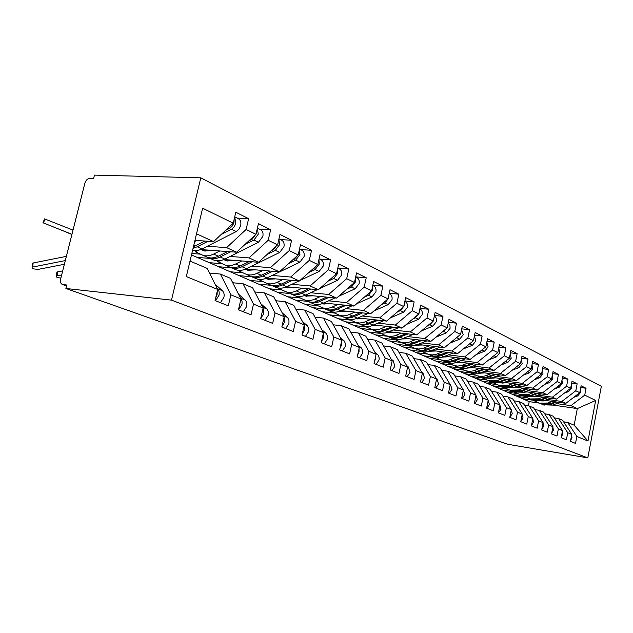 <?xml version="1.0" encoding="UTF-8"?>
<svg xmlns="http://www.w3.org/2000/svg" width="633" height="633" viewBox="0 0 633 633"><rect width="100%" height="100%" fill="white"/><g stroke="black" fill="none" stroke-linecap="round" stroke-linejoin="round"><path stroke-width="0.95" d="M66.536 285.934L62.588 284.534C60.728 283.798 60.08 281.962 60.641 279.018L84.838 183.356C85.827 180.294 87.465 178.641 89.736 178.395L93.613 178.498L94.467 175.112L200.803 177.826L601.35 386.28L587.796 457.888L171.48 300.129L200.803 177.826M587.986 441.027L576.837 436.469L567.706 422.448L574.139 425.194L587.986 441.027L595.677 400.467L584.734 395.119L586.047 388.258L581.094 385.774L579.773 392.689L575.808 390.751L577.146 383.788L572.034 381.224L570.681 388.243L566.59 386.241L567.959 379.167L562.682 376.516L561.297 383.653L557.072 381.58L558.464 374.396L553.013 371.658L551.596 378.906L547.229 376.77L548.653 369.466L543.019 366.634L541.571 374L537.053 371.793L538.509 364.371L532.677 361.443L531.198 368.928L526.521 366.642L528.017 359.093L521.98 356.062L520.461 363.674L515.618 361.308L517.153 353.633L510.894 350.492L509.343 358.238L504.327 355.786L505.894 347.976L499.413 344.716L497.823 352.605L492.616 350.057L494.223 342.113L487.505 338.734L485.875 346.757L480.471 344.115L482.124 336.028L475.146 332.523L473.476 340.689L467.866 337.951L469.559 329.714L462.312 326.074L460.595 334.39L454.779 331.542L456.512 323.162L448.979 319.372L447.222 327.847L441.161 324.887L442.95 316.342L435.116 312.401L433.304 321.042L427.006 317.964L428.834 309.252L420.684 305.153L418.824 313.96L412.265 310.748L414.148 301.87L405.658 297.597L403.735 306.578L396.899 303.239L398.845 294.171L389.991 289.724L388.013 298.887L380.884 295.397L382.878 286.156L373.644 281.511L371.611 290.864L364.157 287.224L366.222 277.776L356.569 272.926L354.472 282.484L346.686 278.67L348.815 269.033L338.726 263.961L336.558 273.717L328.416 269.737L330.608 259.886L320.045 254.577L317.813 264.547L309.284 260.377L311.555 250.304L300.485 244.742L298.175 254.941L289.241 250.573L291.584 240.271L279.976 234.432L277.586 244.868L268.202 240.279L270.631 229.739L258.438 223.607L255.961 234.297L246.102 229.47L248.627 218.678L235.808 212.237L233.237 223.18L213.566 241.632L196.531 233.814M233.237 223.18L202.639 208.21L186.316 276.581L217.681 289.423L215.07 300.556L228.307 305.802L230.871 294.82L240.967 298.95L238.443 309.822L251.032 314.807L253.501 304.085L263.114 308.018L260.677 318.628L272.657 323.376L275.046 312.908L284.193 316.65L281.843 327.024L293.261 331.542L295.564 321.311L304.291 324.879L302.02 335.015L312.916 339.328L315.139 329.318L323.471 332.729L321.271 342.643L331.676 346.765L333.836 336.978L341.796 340.238L339.668 349.93L349.614 353.871L351.703 344.289L359.315 347.406L357.249 356.901L366.768 360.675L368.802 351.291L376.089 354.274L374.087 363.571L383.202 367.187L385.173 357.993L392.159 360.857L390.221 369.965L398.956 373.43L400.871 364.418L407.573 367.164L405.682 376.097L414.069 379.42L415.928 370.59L422.361 373.217L420.526 381.976L428.588 385.173L430.393 376.508L436.572 379.04L434.792 387.625L442.53 390.696L444.287 382.197L450.237 384.635L448.496 393.061L455.942 396.013L457.659 387.673L463.38 390.015L461.686 398.284L468.855 401.124L470.525 392.935L476.032 395.19L474.386 403.316L481.294 406.054L482.916 398.015L488.225 400.183L486.619 408.166L493.273 410.801L494.864 402.904L499.983 405.001L498.408 412.843L504.833 415.383L506.384 407.62L511.322 409.638L509.787 417.345L515.99 419.806L517.501 412.17L522.272 414.124L520.777 421.705L526.759 424.07L528.239 416.569L532.844 418.453L531.388 425.906L537.172 428.201L538.612 420.818L543.067 422.638L541.642 429.973L547.236 432.189L548.645 424.925L552.957 426.689L551.557 433.898L556.969 436.042L558.353 428.897L562.523 430.606L561.155 437.704L566.393 439.777L567.746 432.743L571.781 434.396L570.444 441.383L575.516 443.393L576.837 436.469M207.45 246.253L226.614 247.622L236.607 252.211L200.843 249.568M246.102 229.47L226.614 247.622M255.961 234.297L236.607 252.211M190.019 261.073L207.228 268.424L217.681 289.423M191.831 253.501L200.297 254.149M230.088 256.444L249.022 257.908L258.541 262.276L223.868 259.522L227.287 261.065M528.389 405.864L529.22 401.631L191.49 254.933M197.172 257.402L210.053 258.422M268.202 240.279L249.022 257.908M277.586 244.868L258.541 262.276M230.871 294.82L220.403 274.057L209.547 273.084M220.403 274.057L230.499 278.37L240.967 298.95M209.317 262.671L222.128 263.732M251.657 266.161L270.362 267.704L279.43 271.866L245.778 269.017M218.638 266.722L231.409 267.806M289.241 250.573L270.362 267.704M298.175 254.941L279.43 271.866M253.501 304.085L243.032 283.726L232.73 282.753M243.032 283.726L252.638 287.825L263.114 308.018M230.246 271.763L242.977 272.878M272.23 275.426L290.705 277.04L299.362 281.012L266.659 278.093M239.155 275.64L251.689 276.756M309.284 260.377L290.705 277.04M317.813 264.547L299.362 281.012M275.046 312.908L264.57 292.929L254.782 291.955M264.57 292.929L273.733 296.837L284.193 316.65M250.257 280.459L262.901 281.622M291.876 284.28L310.123 285.95L318.391 289.748L286.583 286.765M258.786 284.162L271.185 285.325M328.416 269.737L310.123 285.95M336.558 273.717L318.391 289.748M295.564 321.311L285.111 301.704L275.79 300.738M285.111 301.704L293.847 305.43L304.291 324.879M269.413 288.783L281.962 289.985M310.661 292.739L328.677 294.472L336.582 298.096L305.612 295.065C302.02 296.679 298.594 296.948 295.326 295.88L294.163 295.413M277.578 292.327L289.898 293.53C293.19 294.574 296.632 294.298 300.24 292.675L308.524 288.822M346.686 278.67L328.677 294.472M354.472 282.484L336.582 298.096M315.139 329.318L304.71 310.075L295.825 309.126M304.71 310.075L313.05 313.644L323.471 332.729M287.762 296.75L300.216 297.993M328.63 300.833L346.425 302.614L353.989 306.087L323.819 303.017M295.595 300.153L307.82 301.395M364.157 287.224L346.425 302.614M371.611 290.864L353.989 306.087M333.836 336.978L323.431 318.075L314.957 317.133M323.431 318.075L331.415 321.485L341.796 340.238M305.359 304.394L317.711 305.676M345.84 308.587L363.413 310.407L370.661 313.739L341.242 310.645M312.868 307.654L325.006 308.936M380.884 295.397L363.413 310.407M388.013 298.887L370.661 313.739M351.703 344.289L341.345 325.726L333.251 324.8M341.345 325.726L348.973 328.986L359.315 347.406M322.244 311.729L334.493 313.042M362.337 316.025L379.697 317.885L386.644 321.073L357.946 317.956M329.461 314.862L341.496 316.168M396.899 303.239L379.697 317.885M403.735 306.578L386.644 321.073M368.802 351.291L358.484 333.053L350.745 332.143M358.484 333.053L365.795 336.178L376.089 354.274M338.465 318.771L350.611 320.116M378.17 323.162L395.316 325.053L401.987 328.116L373.961 324.982M345.396 321.786L357.336 323.123M412.265 310.748L395.316 325.053M418.824 313.96L401.987 328.116M385.173 357.993L374.91 340.071L367.504 339.177M374.91 340.071L381.921 343.062L392.159 360.857M354.061 325.544L366.096 326.913M393.37 330.007L410.303 331.929L416.712 334.873L389.342 331.732M360.731 328.448L372.544 329.801M427.006 317.964L410.303 331.929M433.304 321.042L416.712 334.873M400.871 364.418L390.664 346.797L383.566 345.919M390.664 346.797L397.389 349.677L407.573 367.164M369.055 332.064L380.995 333.449M407.984 336.598L424.703 338.544L430.867 341.369L404.115 338.22M375.48 334.849L387.174 336.226M441.161 324.887L424.703 338.544M447.222 327.847L430.867 341.369M415.928 370.59L405.785 353.261L398.98 352.399M405.785 353.261L412.241 356.023L422.361 373.217M383.495 338.339L395.324 339.747M422.037 342.928L438.55 344.898L444.477 347.62L418.326 344.471M389.683 341.021L401.259 342.413M454.779 331.542L438.55 344.898M460.595 334.39L444.477 347.62M430.393 376.508L420.304 359.465L413.776 358.626M420.304 359.465L426.515 362.123L436.572 379.04M397.413 344.376L409.132 345.808M435.559 349.028L451.875 351.014L457.58 353.633L431.999 350.484M403.371 346.971L414.829 348.379M467.866 337.951L451.875 351.014M473.476 340.689L457.58 353.633M444.287 382.197L434.27 365.431L427.995 364.608M434.27 365.431L440.244 367.987L450.237 384.635M410.825 350.207L422.44 351.647M448.591 354.899L464.709 356.901L470.2 359.425L445.157 356.284M416.577 352.7L427.837 354.116M480.471 344.115L464.709 356.901M485.875 346.757L470.2 359.425M457.659 387.673L447.705 371.175L441.676 370.368M447.705 371.175L453.457 373.628L463.38 390.015M423.762 355.825L435.227 357.273M461.148 360.557L477.068 362.574L482.37 365.004L457.849 361.878M429.316 358.238L440.418 359.655M492.616 350.057L477.068 362.574M497.823 352.605L482.37 365.004M470.525 392.935L460.642 376.698L454.842 375.915M460.642 376.698L466.181 379.072L476.032 395.19M436.256 361.253L447.412 362.685M473.262 366.016L488.993 368.05L494.104 370.392L470.082 367.275M441.612 363.579L452.603 365.004M504.327 355.786L488.993 368.05M509.343 358.238L494.104 370.392M482.916 398.015L473.104 382.023L467.518 381.256M473.104 382.023L478.453 384.31L488.225 400.183M448.314 366.491L459.368 367.939M484.949 371.294L500.497 373.328L505.427 375.591L481.887 372.489M453.497 368.738L464.393 370.178M515.618 361.308L500.497 373.328M520.461 363.674L505.427 375.591M494.864 402.904L485.123 387.159L479.743 386.407M485.123 387.159L490.274 389.366L499.983 405.001M459.977 371.555L470.912 373.011M496.24 376.382L511.599 378.423L516.362 380.607L493.289 377.521M464.986 373.731L475.794 375.179M526.521 366.642L511.599 378.423M531.198 368.928L516.362 380.607M506.384 407.62L496.723 392.112L491.532 391.376M496.723 392.112L501.692 394.24L511.322 409.638M471.253 376.453L482.077 377.917M507.152 381.295L522.328 383.345L526.933 385.465L504.295 382.387M476.095 378.558L486.809 380.014M537.053 371.793L522.328 383.345M541.571 374L526.933 385.465M517.501 412.17L507.911 396.899L502.903 396.179M507.911 396.899L512.714 398.948L522.272 414.124M482.164 381.193L492.878 382.656M517.699 386.051L532.701 388.108L537.156 390.15L514.945 387.095M486.848 383.226L497.475 384.69M547.229 376.77L532.701 388.108M551.596 378.906L537.156 390.15M528.239 416.569L518.728 401.52L513.893 400.816M518.728 401.52L523.372 403.498L532.844 418.453M492.727 385.782L503.33 387.254M527.898 390.656L542.726 392.713L547.039 394.691L525.24 391.653M497.269 387.752L507.793 389.216M557.072 381.58L542.726 392.713M561.297 383.653L547.039 394.691M538.612 420.818L529.18 405.982L524.504 405.294M529.18 405.982L533.666 407.897L543.067 422.638M502.958 390.221L513.45 391.692M537.773 395.111L552.435 397.168L556.605 399.083L535.202 396.06M507.357 392.136L517.794 393.607M566.59 386.241L552.435 397.168M570.681 388.243L556.605 399.083M548.645 424.925L539.284 410.303L534.766 409.63M539.284 410.303L543.628 412.154L552.957 426.689M512.865 394.533L523.254 396.005M547.339 399.423L561.835 401.48L565.87 403.332L544.855 400.333M517.129 396.385L527.479 397.856M575.808 390.751L561.835 401.48M579.773 392.689L565.87 403.332M558.353 428.897L549.064 414.48L544.697 413.824M549.064 414.48L553.274 416.277L562.523 430.606M522.478 398.703L532.764 400.183M556.605 403.601L570.934 405.658L577.32 408.586L552.696 405.025M529.22 401.631L539.395 403.102M584.734 395.119L570.934 405.658M595.677 400.467L577.32 408.586L574.139 425.194M567.746 432.743L558.535 418.524L554.31 417.883M558.535 418.524L562.61 420.265L571.781 434.396M62.588 284.534L66.766 285.008L65.895 288.482L171.48 300.129M65.895 288.482L507.603 444.247L587.796 457.888M194.964 240.374L213.566 241.632M567.706 422.448L563.615 421.823M586.047 388.258L580.754 387.554M577.146 383.788L571.678 383.068M567.959 379.167L562.31 378.439M558.464 374.396L552.625 373.652M548.653 369.466L542.608 368.715M538.509 364.371L532.25 363.595M528.017 359.093L521.529 358.31M517.153 353.633L510.427 352.834M505.894 347.976L498.915 347.169M494.223 342.113L486.983 341.29M482.124 336.028L474.6 335.197M469.559 329.714L461.734 328.867M456.512 323.162L448.37 322.3M442.95 316.342L434.475 315.471M428.834 309.252L420.003 308.374M414.148 301.87L404.93 300.984M398.845 294.171L389.216 293.293M382.878 286.156L372.821 285.269M366.222 277.776L355.699 276.898M348.815 269.033L337.943 268.17M330.608 259.886L319.61 259.063M311.555 250.304L300.438 249.537M291.584 240.271L280.34 239.551M270.631 229.739L259.269 229.083M248.627 218.678L237.138 218.084M570.649 440.323L571.979 437.799L571.662 435.013M580.366 389.58L580.683 392.318L577.652 395.941L573.593 397.421M552.348 401.401L547.893 403.031L539.522 403.15L535.17 401.195M541.049 403.846L542.236 404.337L550.575 404.234L556.652 402.018M559.746 402.461L552.514 405.096L543.217 404.804M546.421 400.562L543.225 400.934M540.519 403.617L549.84 403.901L555.465 401.852M561.329 436.802L562.816 434.103L562.42 431.105M551.699 433.162L553.361 430.29L552.878 427.077M541.753 429.388L543.589 426.341L543.011 422.923M531.467 425.487L533.484 422.266L532.812 418.627M571.314 384.975L571.71 387.918L568.632 391.598L564.209 393.228M542.948 397.152L538.43 398.822L529.971 398.956L525.485 396.938M531.562 399.684L532.772 400.183L541.207 400.056L547.387 397.777M550.583 398.228L543.201 400.942L533.809 400.673M536.958 396.305L533.516 396.685M531.024 399.447L540.447 399.716L546.168 397.611M561.962 380.227L562.444 383.376L559.327 387.119L554.508 388.907M533.239 392.769L528.666 394.47L520.112 394.62L515.491 392.547M521.774 395.38L523.008 395.894L531.53 395.744L537.828 393.402M541.128 393.868L533.587 396.662L524.1 396.408M527.186 391.922L523.499 392.302M521.22 395.142L530.747 395.396L536.562 393.228M552.3 375.322L552.878 378.676L549.713 382.49L544.475 384.453M523.214 388.235L518.585 389.975L509.937 390.15L505.166 388.013M511.67 390.941L512.92 391.463L521.545 391.289L527.962 388.884M531.372 389.358L523.665 392.238L514.075 392.001M517.098 387.388L513.157 387.768M511.1 390.696L520.73 390.933L526.656 388.709M542.307 370.265L542.987 373.826L539.783 377.703L534.094 379.855M512.857 383.551L508.164 385.331L499.421 385.537L494.5 383.321M501.225 386.352L502.507 386.89L511.219 386.692L517.762 384.215M521.291 384.698L513.418 387.673L503.718 387.451M506.669 382.712L502.475 383.076M500.648 386.106L510.38 386.32L516.409 384.033M520.824 421.443L523.04 418.049L522.257 414.196M531.965 365.035L532.757 368.81L529.505 372.758L523.349 375.108M502.143 378.708L497.388 380.528L488.549 380.757L483.47 378.471M490.433 381.612L491.738 382.158L500.553 381.936L507.223 379.389M510.871 379.879L502.824 382.949L493.02 382.751M495.892 377.869L491.43 378.225M489.847 381.359L490.86 381.778L499.682 381.549L505.822 379.199M509.81 417.258L512.232 413.689L511.235 409.504M498.48 412.866L501.035 409.171L499.722 404.574M486.84 408.253L489.444 404.487L487.861 399.597M521.268 359.639L522.178 363.619L518.878 367.638L512.216 370.21M491.058 373.699L484.965 375.994L481.064 376.5L477.306 375.82L472.06 373.454M479.276 376.714L482.441 377.759L486.294 377.846L496.319 374.388M500.102 374.886L489.301 378.787L485.432 378.89L481.95 377.893M517.201 366.262L518.546 365.194M484.743 372.861L480.012 373.209M478.675 376.453L482.164 377.45L485.392 377.45L494.871 374.198M510.182 354.053L511.227 358.246L507.88 362.345L500.671 365.154M479.585 368.509L473.413 370.867L469.464 371.389L465.666 370.709L460.238 368.264M467.724 371.642L471.577 372.797L474.837 372.782L485.036 369.213M488.961 369.727L477.931 373.755L474.022 373.874L470.501 372.869M505.743 361.111L507.777 359.489M473.207 367.678L468.191 368.002M467.107 371.373L470.643 372.386L473.903 372.362L483.541 369.023M498.693 348.269L499.88 352.676L496.478 356.854L488.7 359.924M467.708 363.136L461.449 365.55L457.453 366.096L453.624 365.415L448.006 362.883M455.768 366.388L459.028 367.464L462.976 367.536L473.357 363.856M477.424 364.379L466.165 368.541L462.209 368.675L458.656 367.662M493.954 355.706L496.533 353.633M461.251 362.313L455.95 362.614M455.135 366.119L458.703 367.132L462.003 367.108L471.807 363.659M474.774 403.474L477.417 399.637L475.589 394.462M486.785 342.287L488.114 346.908L484.672 351.165L476.269 354.52M455.396 357.566L449.05 360.042L445.015 360.612L441.138 359.932L435.322 357.305M441.32 359.995L445.418 361.744L450.008 362.171L453.363 361.451L461.259 358.302M465.477 358.832L453.972 363.144L449.968 363.287L446.376 362.274M481.729 350.104L484.838 347.596M448.868 356.751L443.274 357.028M442.736 360.668L446.336 361.688L449.675 361.657L459.645 358.104M462.264 398.513L464.946 394.604L462.85 389.129M474.418 336.083L475.913 340.926L472.416 345.262L463.356 348.925M442.617 351.79L436.192 354.338L432.11 354.923L428.193 354.243L422.164 351.521M428.391 354.314L432.616 356.118L437.253 356.537L440.647 355.793L448.71 352.541M453.093 353.079L441.328 357.55L437.284 357.708L433.652 356.68M469.045 344.297L472.677 341.337M436.026 350.983L430.124 351.228M429.878 355.026L433.518 356.047L436.897 355.999L447.04 352.336M449.272 393.362L451.994 389.374L450.403 384.231L449.604 383.582M461.576 329.658L463.253 334.715L459.7 339.146L449.936 343.141M429.364 345.8L422.852 348.411L418.714 349.02L414.757 348.348L408.514 345.515M414.987 348.419L419.98 350.445L424.023 350.698L427.457 349.922L435.694 346.56M440.244 347.106L428.217 351.742L424.126 351.916L420.462 350.888M455.855 338.283L460.033 334.857M422.702 344.993L416.482 345.199M416.538 349.163L420.217 350.199L423.635 350.136L433.953 346.354M435.773 388.021L438.542 383.946L436.944 378.716L435.844 377.814M448.227 322.988L449.928 325.196L450.103 328.258L446.494 332.784L435.971 337.152M415.604 339.573L408.997 342.255L404.811 342.896L400.816 342.216L394.335 339.288M403.387 343.379L406.861 344.518L410.983 344.542L422.187 340.348M426.919 340.902L414.607 345.713L410.469 345.903L406.766 344.874M442.143 332.048L443.654 331.415L446.882 328.131M408.871 338.782L402.327 338.94M402.699 343.086L406.41 344.123L409.86 344.051L420.375 340.135M421.744 382.459L424.561 378.305L422.955 372.979L421.531 371.8M434.349 316.065C436.145 317.244 436.841 319.072 436.438 321.556L432.766 326.169L421.428 330.94M401.298 333.1L394.604 335.862L390.371 336.527L386.328 335.854L379.594 332.808M389.026 337.065L392.555 338.228L396.725 338.236L408.15 333.892M413.072 334.453L400.467 339.454L396.282 339.66L392.539 338.623M427.868 325.576L429.815 324.753L433.194 321.137M394.494 332.325L387.61 332.428M388.314 336.764L392.064 337.808L395.554 337.721L406.267 333.67M407.146 376.675L410.01 372.433L408.404 367.013L406.623 365.534M407.019 369.767L406.441 372.528M413.001 318.85L415.422 317.813L419.157 313.074L419.299 311.697M419.901 308.88C421.871 310.02 422.638 311.919 422.219 314.577L418.492 319.293L406.275 324.507M373.019 325.884L372.426 325.615M386.423 326.375L379.626 329.215L375.345 329.904L371.262 329.239L364.276 326.066M374.087 330.505L377.679 331.684L381.897 331.684L393.56 327.174M398.687 327.744L385.766 332.95L381.541 333.172L377.759 332.127M379.539 325.607L372.315 325.655M373.359 330.197L377.149 331.249L380.686 331.146L391.598 326.952M391.938 370.645L394.857 366.317L393.251 360.794L391.083 358.99M391.716 362.938L390.854 366.974M397.5 311.871L400.428 310.597L404.234 305.755L404.345 303.729M404.843 301.411C407.003 302.495 407.858 304.465 407.415 307.314L403.632 312.14L390.466 317.837M357.392 318.937L356.537 318.541M356.917 318.787L356.458 318.573M357.075 318.834L356.482 318.565M370.93 319.364L364.046 322.292L359.71 323.02L355.58 322.347L348.324 319.048M358.555 323.685L362.203 324.879L366.467 324.856L378.376 320.179M383.717 320.757L370.479 326.177L366.198 326.422L362.385 325.378M363.975 318.613L356.403 318.589M357.803 323.368L361.633 324.42L365.201 324.302L376.326 319.95M376.097 364.371L379.064 359.94L379.214 358.08L378.273 355.216L374.886 352.154M375.725 355.96L375.662 358.571L374.633 361.047M381.327 304.615L384.809 303.072L388.678 298.119L388.733 295.564M389.153 293.617L389.382 293.728C391.582 294.82 392.452 296.822 391.993 299.749L388.148 304.679L373.961 310.914M341.116 311.697L339.976 311.175M340.633 311.547L339.897 311.207M340.799 311.602L339.921 311.199M354.796 312.069L349.266 314.522C345.784 316.017 342.453 316.239 339.256 315.179L331.708 311.745M342.374 316.579L344.059 317.291C347.248 318.344 350.571 318.13 354.037 316.65L362.567 312.884M368.145 313.47L357.455 318.17C353.997 319.641 350.682 319.855 347.501 318.803L346.378 318.344M347.77 311.333L339.826 311.23M341.606 316.255L342.738 316.706C345.927 317.766 349.258 317.552 352.723 316.065L360.43 312.662M384.381 301.996L385.632 300.928M359.576 357.819L362.59 353.293L362.709 350.935L361.562 348.15L357.969 345.017M359.022 348.751L359.046 351.861L357.708 354.796M364.434 297.067L368.517 295.231L372.449 290.159L372.418 287.121M372.774 285.483L373.296 285.736C375.519 286.836 376.39 288.877 375.915 291.86L371.998 296.909L356.711 303.729M324.151 304.149L322.703 303.492M330.877 303.737L323.582 303.967L322.553 303.547M323.669 303.998L322.624 303.524M323.827 304.054L322.656 303.508M337.982 304.457L332.365 306.989C328.836 308.532 325.465 308.769 322.237 307.701L314.395 304.125M325.512 309.173L327.245 309.901C330.466 310.969 333.828 310.732 337.334 309.205L346.093 305.28M351.916 305.874L340.902 310.795C337.405 312.314 334.05 312.544 330.837 311.483L329.698 311.025M324.729 308.841L325.876 309.3C329.089 310.36 332.46 310.13 335.973 308.595L343.861 305.059M367.425 294.472L369.807 292.422M342.326 350.983L345.396 346.354L345.523 343.948L344.376 341.108L340.301 337.539M341.567 341.274L341.685 344.858L340.04 348.221M346.765 289.21L351.513 287.042L355.509 281.851L355.374 278.354M355.675 276.985L356.506 277.396C358.753 278.504 359.623 280.577 359.133 283.631L355.145 288.79L338.671 296.276M306.135 296.181L304.623 295.492M306.451 296.276L304.679 295.469M313.248 295.817L305.858 296.094L304.52 295.524M305.961 296.125L304.6 295.5M320.425 296.513L314.72 299.132C311.151 300.715 307.741 300.976 304.489 299.907L296.347 296.181M307.931 301.45L309.719 302.202C312.963 303.27 316.365 303.017 319.918 301.443L328.907 297.344M334.999 297.937L323.637 303.104C320.092 304.663 316.698 304.916 313.462 303.848L312.306 303.389M307.124 301.11L308.279 301.569C311.531 302.637 314.933 302.384 318.494 300.81L326.573 297.114M349.899 286.472L353.095 283.679M324.294 343.846L327.427 339.098L327.49 336.17L326.145 333.433L321.817 329.706M323.305 333.488L323.55 337.531L321.572 341.314M328.282 281.02L333.749 278.488L337.816 273.171L337.555 269.223M337.8 268.099L338.971 268.685C341.234 269.8 342.113 271.913 341.598 275.023L337.547 280.316L319.776 288.521M287.651 287.968L285.784 287.105M287.975 288.055L285.839 287.089M294.843 287.54L287.358 287.865L285.681 287.145M287.477 287.912L285.76 287.113M302.091 288.221L296.299 290.919C292.683 292.557 289.234 292.842 285.95 291.766L278.204 288.173M289.574 293.388L291.409 294.163C294.685 295.231 298.127 294.962 301.727 293.34L310.969 289.052M317.347 289.645L305.612 295.065L301.727 293.34M288.751 293.039L285.95 291.766M331.565 278.124L335.561 274.595M305.438 336.368L308.627 331.51L308.714 328.527L307.353 325.734L302.471 321.485M304.18 325.37L304.568 329.872L302.234 334.058M308.912 272.491L315.163 269.539L319.301 264.088L318.897 259.704M319.103 258.81L320.63 259.57C322.917 260.701 323.795 262.853 323.265 266.034L319.135 271.454L299.963 280.474M268.337 279.375L266.074 278.338M268.661 279.469L266.129 278.322M275.6 278.892L268.02 279.272L265.979 278.378M268.155 279.319L266.058 278.346M282.919 279.541L277.04 282.334C273.377 284.027 269.895 284.336 266.58 283.252L258.865 279.675M270.394 284.961L272.285 285.76C275.592 286.836 279.066 286.543 282.714 284.866L292.224 280.372M298.903 280.973L286.781 286.678C283.141 288.339 279.675 288.632 276.376 287.556L275.205 287.089M269.547 284.605L270.718 285.072C274.026 286.148 277.507 285.847 281.155 284.17L289.669 280.15M312.37 269.405L313.644 268.803L317.173 265.116M285.697 328.543L288.949 323.566L288.941 320.037L287.691 317.671L282.191 312.852M284.138 316.896L284.692 321.849L281.978 326.438M288.593 263.597L295.714 260.171L299.923 254.585L299.354 249.766M299.504 249.078L301.443 250.035C303.745 251.174 304.623 253.366 304.069 256.618L299.868 262.173L267.079 277.895C263.391 279.612 259.886 279.936 256.563 278.852L255.384 278.385M248.453 270.481L245.493 269.144M255.463 269.84L247.788 270.275L245.343 269.207M262.861 270.465L256.887 273.353C253.176 275.102 249.655 275.434 246.316 274.35L238.649 270.789M250.336 276.146L252.282 276.977C255.621 278.053 259.134 277.729 262.83 276.004L272.617 271.288M249.465 275.782L250.644 276.257C253.983 277.333 257.496 277.009 261.2 275.276L269.935 271.059M292.24 260.305L294.116 259.403L297.89 255.202M264.998 320.345L268.313 315.242L268.329 311.634L267.071 309.221L260.907 303.777M263.106 308.026L263.85 313.438L260.725 318.423M262.347 311.365L261.714 314.11M232.627 282.563L233.142 282.793M271.098 250.795L273.646 249.544L277.942 243.8L278.14 242.439M267.253 254.316L275.323 250.351L279.612 244.615L278.844 239.369M278.963 238.863L281.329 240.042C283.663 241.189 284.534 243.428 283.956 246.751L279.683 252.448L246.451 268.709C242.724 270.481 239.179 270.829 235.824 269.745L234.637 269.27M234.376 260.353L226.598 260.859L223.718 259.585M241.838 260.946L235.769 263.945C232.018 265.749 228.458 266.113 225.087 265.029L217.483 261.484M229.328 266.92L231.346 267.775C234.708 268.859 238.253 268.511 241.996 266.722L252.092 261.761M228.434 266.548L229.629 267.023C232.991 268.107 236.544 267.751 240.287 265.955L249.267 261.54M243.278 311.737L246.656 306.499C247.202 303.737 246.696 301.593 245.129 300.05L238.562 294.218M240.643 298.317L242.051 301.063L242.075 304.093L238.578 309.877M240.398 301.419L239.266 306.277M61.678 274.944L56.464 275.972C55.49 276.914 56.962 277.61 60.887 278.053M56.78 273.037L56.891 272.048L62.699 270.884M209.396 272.776L210.449 273.163M248.88 240.849L252.171 239.203L256.547 233.3L256.753 230.887M244.813 244.623L253.928 240.049L258.296 234.155L257.315 228.489M257.394 228.149L260.242 229.565C262.584 230.721 263.463 232.999 262.861 236.394L258.501 242.249L224.834 259.071C221.052 260.907 217.475 261.287 214.089 260.195L212.894 259.72M67.47 232.564L71.909 234.487M205.092 251.19L201.611 249.624M212.261 250.407L204.38 250.984L201.262 249.6M219.786 250.969L213.63 254.078C209.824 255.946 206.223 256.341 202.829 255.249L195.304 251.736M207.315 257.243L209.396 258.137C212.783 259.221 216.367 258.842 220.157 256.99L230.57 251.768M206.39 256.863L207.592 257.346C210.979 258.43 214.571 258.042 218.369 256.191L227.611 251.546M67.43 232.667L71.917 234.455M220.458 302.693L223.908 297.32C224.478 294.487 223.971 292.296 222.397 290.729L215.054 284.138M217.214 288.474L217.475 288.711C219.058 290.286 219.556 292.486 218.978 295.326L215.521 300.738M217.246 291.267L217.087 294.567L215.726 297.747M65.31 260.582L32.156 267.15C31.634 268.606 33.881 269.302 38.89 269.239L64.368 264.285M32.497 264.19L33.145 262.988L66.37 256.365M225.49 230.444L230.04 228.086L232.39 225.878L233.917 222.816L234.202 219.05M221.186 234.487L231.884 228.98L234.234 226.78L235.903 223.172L234.669 217.079M234.716 216.882L238.095 218.559C240.461 219.722 241.323 222.048 240.698 225.522L239.045 229.106L236.259 231.543L201.452 249.299L197.251 250.605L192.543 250.526M42.989 222.769L44.555 218.891L44.99 219.058L43.416 222.943L42.989 222.769L71.94 234.352M193.073 248.294L197.243 246.775L207.996 241.26M193.429 246.791L204.87 241.046M196.634 240.485L194.695 241.489M73.009 230.119L44.99 219.058M43.416 222.943L71.948 234.313M62.92 284.589L66.552 285.879M550.575 404.234L552.514 405.096M576.346 395.316L577.652 395.941M547.893 403.031L549.84 403.901M541.207 400.056L543.201 400.942M567.208 390.917L568.632 391.598M538.43 398.822L540.447 399.716M531.53 395.744L533.587 396.662M557.776 386.375L559.327 387.119M528.666 394.47L530.747 395.396M521.545 391.289L523.665 392.238M548.036 381.683L549.713 382.49M518.585 389.975L520.73 390.933M511.219 386.692L513.418 387.673M537.963 376.833L539.783 377.703M508.164 385.331L510.38 386.32M500.553 381.936L502.824 382.949M527.542 371.808L529.505 372.758M497.388 380.528L499.682 381.549M489.515 377.023L491.865 378.067M516.75 366.618L518.878 367.638M486.247 375.567L488.621 376.619M478.097 371.935L480.526 373.019M505.585 361.237L507.88 362.345M474.71 370.424L477.163 371.516M466.276 366.665L468.792 367.781M494.033 355.675L496.478 356.854M462.763 365.099L465.31 366.23M454.019 361.206L456.63 362.369M482.132 349.946L484.672 351.165M450.38 359.584L453.022 360.755M441.312 355.54L444.018 356.743M469.789 343.996L472.416 345.262M437.538 353.863L440.275 355.081M450.403 384.231L449.865 384.009M428.13 349.669L430.938 350.919M456.971 337.824L459.7 339.146M424.213 347.921L427.053 349.187M436.944 378.716L436.2 378.407M414.449 343.569L417.361 344.866M443.654 331.415L446.494 332.784M410.382 341.757L413.325 343.07M422.955 372.979L421.989 372.584M400.23 337.231L403.261 338.584M429.815 324.753L432.766 326.169M395.997 335.348L399.067 336.716M408.404 367.013L407.193 366.515M385.442 330.64L388.599 332.048M415.422 317.813L418.492 319.293M381.042 328.685L384.231 330.102M393.251 360.794L391.78 360.193M370.06 323.787L373.343 325.251M400.428 310.597L403.632 312.14M365.478 321.746L368.802 323.226M377.466 354.322L375.709 353.602M354.037 316.65L357.455 318.17M384.809 303.072L388.148 304.679M349.266 314.522L352.723 316.065M361 347.572L358.935 346.726M337.334 309.205L340.902 310.795M368.517 295.231L371.998 296.909M332.365 306.989L335.973 308.595M316.302 304.449L316.089 304.924M343.806 340.522L341.409 339.533M319.918 301.443L323.637 303.104M351.513 287.042L355.145 288.79M314.72 299.132L318.494 300.81M298.547 296.505L298.278 297.099M325.845 333.156L323.083 332.024M333.749 278.488L337.547 280.316M296.299 290.919L300.24 292.675M280.023 288.197L279.691 288.933M307.052 325.449L303.903 324.151M282.714 284.866L286.781 286.678M315.163 269.539L319.135 271.454M277.04 282.334L281.155 284.17M260.677 279.485L260.266 280.395M287.382 317.378L283.806 315.914M262.83 276.004L267.079 277.895M295.714 260.171L299.868 262.173M256.887 273.353L261.2 275.276M293.546 259.126L294.116 259.403M240.461 270.346L239.954 271.47M266.762 308.928L262.719 307.266M241.996 266.722L246.451 268.709M275.323 250.351L279.683 252.448M235.769 263.945L240.287 265.955M272.878 249.173L273.646 249.544M219.303 260.741L218.678 262.125M57.492 271.881L57.065 275.806M245.129 300.05L240.58 298.183M220.157 256.99L224.834 259.071M253.928 240.049L258.501 242.249M213.63 254.078L218.369 256.191M251.182 238.72L252.171 239.203M197.148 250.621L196.38 252.33M33.145 262.988L32.694 266.999M222.397 290.729L217.475 288.711M197.243 246.775L202.149 248.959M231.449 229.225L236.259 231.543M193.801 245.24L195.36 245.936M228.371 227.738L229.605 228.331M542.236 404.337L544.182 405.199M539.522 403.15L541.492 404.012M532.772 400.183L534.782 401.069M529.971 398.956L532.005 399.842M523.008 395.894L525.081 396.804M520.112 394.62L522.209 395.546M512.92 391.463L515.064 392.405M509.937 390.15L512.097 391.107M502.507 386.89L504.723 387.863M499.421 385.537L501.66 386.518M491.738 382.158L494.033 383.163M488.549 380.757L490.86 381.778M480.605 377.268L482.979 378.312M477.306 375.82L479.703 376.872M469.085 372.212L471.538 373.288M465.666 370.709L468.151 371.793M457.161 366.966L459.7 368.082M453.624 365.415L456.187 366.539M444.801 361.538L447.436 362.701M441.138 359.932L443.796 361.103M431.991 355.912L434.721 357.115M428.193 354.243L430.946 355.453M418.706 350.081L421.538 351.323M414.757 348.348L417.622 349.598M404.914 344.02L407.85 345.309M400.816 342.216L403.783 343.521M390.585 337.729L393.639 339.066M386.328 335.854L389.414 337.215M375.693 331.186L378.866 332.578M371.262 329.239L374.475 330.648M360.193 324.373L363.5 325.829M355.58 322.347L358.927 323.819M344.059 317.291L347.501 318.803M339.256 315.179L342.738 316.706M327.245 309.901L330.837 311.483M322.237 307.701L325.876 309.3M309.719 302.202L313.462 303.848M304.489 299.907L308.279 301.569M291.409 294.163L295.326 295.88M272.285 285.76L276.376 287.556M266.58 283.252L270.718 285.072M252.282 276.977L256.563 278.852M246.316 274.35L250.644 276.257M238.625 270.845L238.855 270.338M231.346 267.775L235.824 269.745M225.087 265.029L229.629 267.023M217.451 261.548L217.784 260.812M56.464 275.972L56.891 272.048M209.396 258.137L214.089 260.195M202.829 255.249L207.592 257.346M195.273 251.807L195.739 250.771M32.156 267.15L32.615 263.138"/></g></svg>
